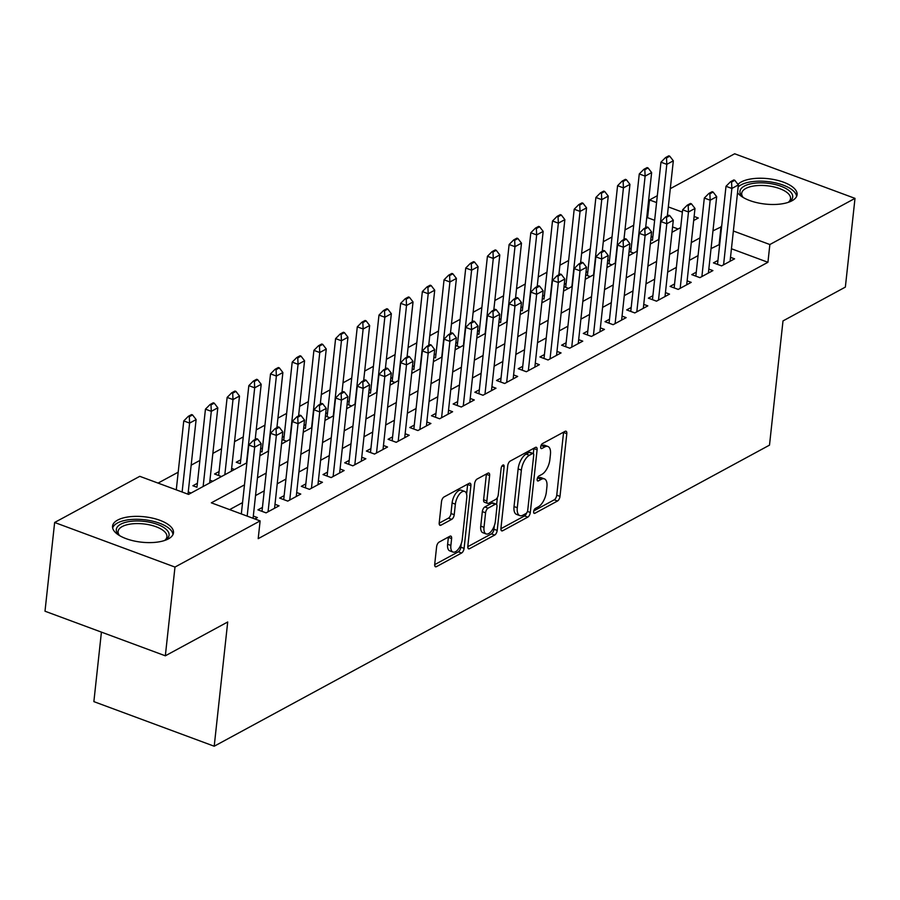 <?xml version="1.0" encoding="UTF-8"?>
<svg xmlns="http://www.w3.org/2000/svg" width="900" height="900" viewBox="0 0 900 900"><rect width="100%" height="100%" fill="white"/><g stroke="black" fill="none" stroke-linecap="round" stroke-linejoin="round"><path stroke-width="1.35" d="M533.644 511.661A2.7 1.271 110.3 0 0 534.195 513.382A2.7 1.271 110.3 0 0 534.87 513.293L557.494 501.019A3.859 1.811 110.3 0 0 560.002 496.384L566.809 433.676A3.859 1.811 110.3 0 0 566.021 431.213A3.859 1.811 110.3 0 0 565.065 431.348L542.441 443.61A2.7 1.271 110.3 0 0 540.686 446.861A2.7 1.271 110.3 0 0 541.238 448.582A2.7 1.271 110.3 0 0 541.913 448.493L544.837 446.895A12.341 5.794 110.3 0 1 547.92 446.479A12.341 5.794 110.3 0 1 550.44 454.354L549.877 459.585A12.341 5.794 110.3 0 1 541.845 474.424L538.92 476.01A2.7 1.271 110.3 0 0 537.165 479.261A2.7 1.271 110.3 0 0 537.716 480.983A2.7 1.271 110.3 0 0 538.391 480.892L541.316 479.295A12.341 5.794 110.3 0 1 544.399 478.879A12.341 5.794 110.3 0 1 546.919 486.754L546.356 491.985A12.341 5.794 110.3 0 1 538.324 506.824L535.399 508.41A2.7 1.271 110.3 0 0 533.644 511.661M117.641 520.087A30.645 12.78 -173.8 0 1 152.505 518.13A30.645 12.78 -173.8 0 1 173.475 532.8A30.645 12.78 -173.8 0 1 168.379 538.886A30.645 12.78 -173.8 0 1 133.515 540.844A30.645 12.78 -173.8 0 1 112.545 526.185A30.645 12.78 -173.8 0 1 117.641 520.087M737.977 184.41A30.645 12.78 -173.8 0 1 741.262 181.969A30.645 12.78 -173.8 0 1 776.126 180.011A30.645 12.78 -173.8 0 1 797.096 194.67A30.645 12.78 -173.8 0 1 792 200.768A30.645 12.78 -173.8 0 1 762.322 203.692A30.645 12.78 -173.8 0 1 737.539 192.611M439.121 542.092A3.859 1.811 110.3 0 0 436.613 546.727L434.7 564.322A3.859 1.811 110.3 0 0 435.488 566.786A3.859 1.811 110.3 0 0 436.455 566.651L461.576 553.028A3.859 1.811 110.3 0 0 464.085 548.392L470.891 485.674A3.859 1.811 110.3 0 0 470.104 483.221A3.859 1.811 110.3 0 0 469.147 483.345L444.026 496.969A3.859 1.811 110.3 0 0 441.517 501.615L439.211 522.866A3.859 1.811 110.3 0 0 439.999 525.319A3.859 1.811 110.3 0 0 440.955 525.195L451.71 519.356A3.859 1.811 110.3 0 0 454.219 514.721L455.366 504.18A10.316 4.837 110.3 0 1 464.636 491.423A10.316 4.837 110.3 0 1 466.751 498.004L462.262 539.291A10.316 4.837 110.3 0 1 452.993 552.049A10.316 4.837 110.3 0 1 450.877 545.467L451.62 538.582A3.859 1.811 110.3 0 0 450.832 536.13A3.859 1.811 110.3 0 0 449.876 536.254L439.121 542.092M670.298 188.674L734.659 153.776L855 198.371L845.359 287.1L783 320.918L769.5 445.14L214.211 746.224L227.711 621.99L165.341 655.808L174.982 567.067L54.641 522.484L139.781 476.325L188.561 494.404L246.881 462.78M855 198.371L769.86 244.53L733.365 231.007M244.485 484.864L211.331 502.83L260.123 520.909L258.199 538.661L767.936 262.282L769.86 244.53M260.123 520.909L174.982 567.067M500.918 528.424A3.859 1.811 110.3 0 0 501.705 530.876A3.859 1.811 110.3 0 0 502.673 530.752L527.794 517.129A3.859 1.811 110.3 0 0 530.303 512.483L537.109 449.775A3.859 1.811 110.3 0 0 536.321 447.311A3.859 1.811 110.3 0 0 535.365 447.446L510.244 461.07A3.859 1.811 110.3 0 0 507.735 465.705L500.918 528.424M494.685 535.072L469.564 548.696A3.859 1.811 110.3 0 1 468.596 548.831A3.859 1.811 110.3 0 1 467.809 546.368L474.626 483.66A3.859 1.811 110.3 0 1 477.135 479.025L487.879 473.186A3.859 1.811 110.3 0 1 488.846 473.062A3.859 1.811 110.3 0 1 489.634 475.515L486.866 500.951A3.859 1.811 110.3 0 0 487.665 503.415A3.859 1.811 110.3 0 0 488.621 503.28L495.754 499.41A3.859 1.811 110.3 0 0 498.262 494.775L501.142 468.304A2.7 1.271 110.3 0 1 503.561 464.963A2.7 1.271 110.3 0 1 504.124 466.684L497.194 530.438A3.859 1.811 110.3 0 1 494.685 535.072L491.434 533.869L467.786 546.694M197.393 483.311L192.881 485.752L196.965 487.249A3.926 1.845 -69.7 0 1 196.965 487.26L205.447 409.162L211.309 411.334L203.141 486.495M219.083 471.544L214.571 473.996L221.479 476.55M240.773 459.787L236.261 462.229L240.345 463.725A3.926 1.845 -69.7 0 1 240.345 463.748L248.828 385.639L254.689 387.81L246.521 462.971M262.463 448.02L260.584 449.044M284.164 436.264L282.274 437.287M305.854 424.507L303.975 425.52M327.544 412.74L325.665 413.764M349.234 400.984L347.355 401.996M370.924 389.216L369.045 390.24M392.614 377.46L390.735 378.484M414.304 365.692L412.425 366.716M435.994 353.936L434.115 354.96M457.684 342.18L455.805 343.192M479.374 330.412L477.495 331.436M501.064 318.656L499.185 319.669M522.765 306.889L520.875 307.912M544.455 295.132L542.576 296.156M566.145 283.376L564.266 284.389M587.835 271.609L585.956 272.632M609.525 259.852L607.646 260.865M631.215 248.085L629.336 249.109M717.964 260.426L713.441 262.879L721.575 265.894L734.591 258.829L730.508 257.321M696.262 272.194L691.751 274.635L699.885 277.65L712.901 270.596L708.817 269.077M674.572 283.95L670.061 286.403L678.195 289.406L691.211 282.352L687.127 280.845M652.883 295.718L648.371 298.159L656.505 301.174L669.521 294.12L665.438 292.601M631.192 307.474L626.681 309.915L634.815 312.93L647.831 305.876L643.748 304.369M609.502 319.23L604.991 321.683L613.125 324.697L626.141 317.632L622.058 316.125M587.812 330.998L583.301 333.439L591.435 336.454L604.451 329.4L600.367 327.881M566.123 342.754L561.611 345.206L569.745 348.21L582.75 341.156L578.678 339.649M544.433 354.521L539.921 356.963L548.044 359.978L561.06 352.924L556.988 351.405M522.743 366.277L518.231 368.719L526.354 371.734L539.37 364.68L535.286 363.173M501.053 378.034L496.541 380.486L504.664 383.501L517.68 376.436L513.596 374.929M479.351 389.801L474.84 392.243L482.974 395.257L495.99 388.204L491.906 386.685M457.661 401.558L453.15 404.01L461.284 407.014L474.3 399.96L470.216 398.452M435.971 413.325L431.46 415.766L439.594 418.781L452.61 411.728L448.526 410.209M414.281 425.081L409.77 427.534L417.904 430.537L430.92 423.484L426.836 421.976M392.591 436.838L388.08 439.29L396.214 442.305L409.23 435.24L405.146 433.733M370.901 448.605L366.39 451.046L374.524 454.061L387.54 447.007L383.456 445.489M349.211 460.361L344.7 462.814L352.834 465.829L365.85 458.764L361.766 457.256M327.521 472.129L323.01 474.57L331.144 477.585L344.149 470.531L340.076 469.012M305.831 483.885L301.32 486.338L309.442 489.341L322.459 482.287L318.375 480.78M284.141 495.652L279.63 498.094L287.752 501.109L300.769 494.055L296.685 492.536M262.451 507.409L257.929 509.85L266.062 512.865L279.079 505.811L274.995 504.304M767.936 262.282L731.441 248.76M719.696 244.406L711.045 248.591M698.062 255.634L689.355 260.359M676.373 267.39L667.665 272.115M654.683 279.157L645.975 283.871M632.992 290.914L624.285 295.639M611.303 302.67L602.595 307.395M589.613 314.438L580.894 319.162M567.923 326.194L559.204 330.919M546.233 337.961L537.514 342.675M524.543 349.718L515.824 354.442M502.841 361.474L494.134 366.199M481.151 373.241L472.444 377.966M459.461 384.998L450.754 389.723M437.771 396.765L429.064 401.479M416.081 408.521L407.374 413.246M394.391 420.277L385.684 425.002M372.701 432.045L363.994 436.77M351.011 443.801L342.293 448.526M329.321 455.569L320.603 460.294M307.631 467.325L298.912 472.05M285.941 479.081L277.222 483.806M264.24 490.849L255.532 495.574M242.55 502.605L229.635 509.614M253.305 516.06L257.389 517.567L254.835 518.951M654.649 220.309L647.584 217.688L646.684 218.183M633.701 225.225L624.982 229.939M612.011 236.981L603.293 241.706M590.321 248.737L581.602 253.463M568.631 260.505L559.913 265.23M546.941 272.261L538.222 276.986M525.24 284.029L516.533 288.743M503.55 295.785L494.843 300.51M481.86 307.541L473.152 312.266M460.17 319.309L451.463 324.034M438.48 331.065L429.772 335.79M416.79 342.832L408.082 347.558M395.1 354.589L386.381 359.314M373.41 366.345L364.691 371.07M351.72 378.113L343.001 382.838M330.03 389.869L321.311 394.594M308.329 401.636L299.621 406.361M286.639 413.392L277.931 418.118M264.949 425.16L256.241 429.874M243.259 436.916L234.551 441.641M221.569 448.673L212.861 453.397M199.879 460.44L191.171 465.165M178.189 472.196L158.074 483.098M678.082 228.982L672.57 226.946M652.905 236.329L651.026 237.352M650.779 239.659L652.477 240.278A3.926 1.845 -69.7 0 1 652.477 240.289L660.96 162.191L666.81 164.351L658.654 239.524M629.089 251.415L633.611 253.091M607.399 263.183L611.921 264.859M585.697 274.939L590.231 276.615M564.007 286.706L568.541 288.382M542.317 298.463L544.028 299.081A3.926 1.845 -69.7 0 1 544.016 299.093M520.627 310.219L522.326 310.838A3.926 1.845 -69.7 0 1 522.326 310.849L530.82 232.751L536.67 234.922L528.502 310.084M498.938 321.986L500.636 322.594A3.926 1.845 -69.7 0 1 500.636 322.616L509.119 244.507L514.98 246.679L506.812 321.851M477.248 333.743L478.946 334.361A3.926 1.845 -69.7 0 1 478.946 334.373L487.429 256.275L493.29 258.446L485.123 333.608M455.558 345.51L460.08 347.186M433.868 357.266L435.566 357.885A3.926 1.845 -69.7 0 1 435.566 357.896M412.178 369.022L413.876 369.641A3.926 1.845 -69.7 0 1 413.876 369.652M390.488 380.79L395.01 382.466M368.798 392.546L370.496 393.165A3.926 1.845 -69.7 0 1 370.496 393.176L378.979 315.079L384.829 317.25L376.661 392.411M347.096 404.314L351.63 405.99M325.406 416.07L329.94 417.746M303.716 427.826L305.426 428.445A3.926 1.845 -69.7 0 1 305.415 428.456L313.909 350.359L319.759 352.53L311.591 427.691M282.026 439.594L286.56 441.27M260.336 451.35L262.035 451.969A3.926 1.845 -69.7 0 1 262.035 451.98L270.517 373.882L276.379 376.054L268.211 451.215M231.638 468.439L234.495 469.496M209.947 480.195L212.805 481.252M188.257 491.963L191.115 493.02M101.419 632.115L93.87 701.629L214.211 746.224M165.341 655.808L45 611.212L54.641 522.484M647.584 217.688L649.519 199.946L657.315 195.716M693.686 220.523L698.31 218.014L694.125 216.472M682.38 212.119L668.317 206.91M656.572 202.556L649.519 199.946M259.864 455.749L268.571 451.024M281.554 443.981L290.261 439.256M303.244 432.225L311.951 427.5M324.934 420.457L333.641 415.733M346.624 408.701L355.331 403.976M368.314 396.934L377.032 392.22M390.004 385.178L398.723 380.452M411.694 373.421L420.412 368.696M433.384 361.654L442.103 356.929M455.074 349.897L463.793 345.173M476.775 338.13L485.483 333.416M498.465 326.374L507.173 321.649M520.155 314.618L528.863 309.892M541.845 302.85L550.553 298.125M563.535 291.094L572.243 286.369M585.225 279.326L593.933 274.613M606.915 267.57L615.634 262.845M628.605 255.814L637.324 251.089M650.295 244.046L659.014 239.321M671.985 232.29L680.704 227.565M721.631 226.654L712.969 230.85M699.998 237.881L691.279 242.606M678.308 249.649L669.589 254.374M656.617 261.405L647.899 266.13M634.916 273.161L626.209 277.886M613.226 284.929L604.519 289.654M591.536 296.685L582.829 301.41M569.846 308.452L561.139 313.178M548.156 320.209L539.449 324.934M526.466 331.965L517.759 336.69M504.776 343.733L496.058 348.457M483.086 355.489L474.368 360.214M461.396 367.256L452.678 371.981M439.706 379.012L430.988 383.738M418.005 390.78L409.298 395.494M396.315 402.536L387.608 407.261M374.625 414.293L365.918 419.017M352.935 426.06L344.228 430.785M331.245 437.816L322.537 442.541M309.555 449.584L300.848 454.298M287.865 461.34L279.157 466.065M266.175 473.096L257.456 477.821M719.145 244.204L721.069 226.451M544.399 478.879L541.148 477.675A12.341 5.794 110.3 0 0 538.065 478.091L541.316 479.295M537.311 478.507L538.065 478.091M547.92 446.479L544.658 445.275A12.341 5.794 110.3 0 0 541.586 445.691L544.837 446.895M540.832 446.108L541.586 445.691M533.79 510.907L554.243 499.815A3.859 1.811 110.3 0 0 556.751 495.18L563.558 432.473A3.859 1.811 110.3 0 0 563.591 432.146M533.317 453.589L533.858 448.571A3.859 1.811 110.3 0 0 533.891 448.245M500.895 528.739L524.543 515.925A3.859 1.811 110.3 0 0 526.68 512.899M525.983 513.517A2.7 1.271 110.3 0 0 527.738 510.266L533.711 455.231A2.7 1.271 110.3 0 0 533.16 453.499A2.7 1.271 110.3 0 0 532.485 453.6L529.403 455.265A12.341 5.794 110.3 0 0 521.381 470.115L517.286 507.735A12.341 5.794 110.3 0 0 519.817 515.61A12.341 5.794 110.3 0 0 522.889 515.194L525.983 513.517M533.16 453.499L529.909 452.295A2.7 1.271 110.3 0 0 529.234 452.385L532.485 453.6M519.817 515.61L516.566 514.406A12.341 5.794 110.3 0 1 514.035 506.531L518.13 468.911A12.341 5.794 110.3 0 1 526.151 454.061L529.234 452.385M487.665 503.415L484.402 502.211A3.859 1.811 110.3 0 1 483.615 499.748L486.382 474.311A3.859 1.811 110.3 0 0 486.405 473.996M497.385 497.554L496.631 504.506M494.325 525.712L493.942 529.234L497.194 530.438M484.009 527.344A10.316 4.837 110.3 0 0 486.113 533.925A10.316 4.837 110.3 0 0 495.394 521.168L496.969 506.621A3.859 1.811 110.3 0 0 496.181 504.157A3.859 1.811 110.3 0 0 495.225 504.293L488.093 508.162A3.859 1.811 110.3 0 0 485.584 512.798L484.009 527.344L480.746 526.14A10.316 4.837 110.3 0 0 482.861 532.721L486.113 533.925M496.181 504.157L492.93 502.954A3.859 1.811 110.3 0 0 491.974 503.089L495.225 504.293M480.746 526.14L482.332 511.594A3.859 1.811 110.3 0 1 484.841 506.959L491.974 503.089M491.434 533.869A3.859 1.811 110.3 0 0 493.942 529.234M452.993 552.049L449.741 550.845A10.316 4.837 110.3 0 1 447.626 544.264L448.369 537.379A3.859 1.811 110.3 0 0 448.402 537.064M464.636 491.423L461.385 490.219A10.316 4.837 110.3 0 0 452.104 502.976L455.366 504.18M439.178 523.181L448.459 518.153A3.859 1.811 110.3 0 0 450.968 513.517L452.104 502.976M466.594 494.134L467.64 484.47A3.859 1.811 110.3 0 0 467.674 484.155M434.678 564.649L458.325 551.824A3.859 1.811 110.3 0 0 460.834 547.189L461.194 543.836M668.779 155.835L665.528 157.59L666.506 157.961L669.758 156.195L668.779 155.835M667.327 215.989L673.324 160.83L666.81 164.351L666.506 157.961M673.324 160.83L669.758 156.195M665.528 157.59L660.96 162.191M734.805 180.292L733.837 179.933L730.575 181.699L731.554 182.059L734.805 180.292L738.371 184.928L730.08 261.281M723.577 264.803L731.869 188.46L726.008 186.289L730.575 181.699M721.597 265.882L717.525 264.375A3.926 1.845 110.3 0 0 717.525 264.375L726.008 186.289M738.371 184.928L731.869 188.46L731.554 182.059M743.186 197.482A26.516 11.059 -173.8 0 1 742.354 196.706A26.516 11.059 -173.8 0 1 744.367 186.075A26.516 11.059 -173.8 0 1 780.232 185.996A26.516 11.059 -173.8 0 1 789.188 201.803A26.516 11.059 -173.8 0 1 788.276 202.343A26.516 11.059 -173.8 0 1 788.209 202.376M788.186 202.376A24.547 10.249 6.2 0 0 790.538 198.63A24.547 10.249 6.2 0 0 773.741 186.874A24.547 10.249 6.2 0 0 745.796 188.449A24.547 10.249 6.2 0 0 741.712 193.331A24.547 10.249 6.2 0 0 743.209 197.494M796.601 196.425A30.442 12.701 6.2 0 0 774.54 182.655A30.442 12.701 6.2 0 0 741.116 184.86A30.442 12.701 6.2 0 0 738.158 186.975M144.405 521.381A26.516 11.059 -173.8 0 1 165.578 539.921A26.516 11.059 -173.8 0 1 164.588 540.495A24.547 10.249 6.2 0 0 166.916 536.76A24.547 10.249 6.2 0 0 144.09 523.969A24.547 10.249 6.2 0 0 118.103 531.45A24.547 10.249 6.2 0 0 119.587 535.624A26.516 11.059 -173.8 0 1 118.733 534.836A26.516 11.059 -173.8 0 1 144.405 521.381M172.98 534.544A30.442 12.701 6.2 0 0 144.653 519.761A30.442 12.701 6.2 0 0 112.657 527.996M645.637 227.756L651.634 172.586L645.12 176.119L639.27 173.947L630.788 252.034A3.926 1.845 -69.7 0 1 630.788 252.045L633.634 253.091M644.816 169.718L648.067 167.951L647.089 167.591L643.837 169.357L644.816 169.718L645.12 176.119L636.964 251.28M651.634 172.586L648.067 167.951M643.837 169.357L639.27 173.947M623.947 239.513L629.944 184.354L623.43 187.875L617.58 185.704L609.097 263.79A3.926 1.845 -69.7 0 1 609.097 263.812L611.944 264.847M623.126 181.474L626.377 179.719L625.399 179.347L622.148 181.114L623.126 181.474L623.43 187.875L615.262 263.036M629.944 184.354L626.377 179.719M622.148 181.114L617.58 185.704M602.258 251.269L608.254 196.11L601.74 199.643L595.89 197.471L587.408 275.558A3.926 1.845 -69.7 0 1 587.408 275.569L590.242 276.604M601.436 193.241L604.688 191.475L603.709 191.115L600.457 192.881L601.436 193.241L601.74 199.643L593.572 274.804M608.254 196.11L604.688 191.475M600.457 192.881L595.89 197.471M580.567 263.036L586.564 207.866L580.05 211.399L574.2 209.227L565.717 287.314A3.926 1.845 -69.7 0 1 565.717 287.336L568.553 288.371M579.735 204.998L582.998 203.231L582.019 202.871L578.768 204.638L579.735 204.998L580.05 211.399L571.882 286.56M586.564 207.866L582.998 203.231M578.768 204.638L574.2 209.227M713.115 192.049L712.148 191.689L708.885 193.455L709.864 193.815L713.115 192.049L716.681 196.695L708.39 273.037M701.887 276.57L710.179 200.216L704.317 198.045L708.885 193.455M699.908 277.639L695.835 276.131A3.926 1.845 110.3 0 0 695.835 276.131L704.317 198.045M716.681 196.695L710.179 200.216L709.864 193.815M691.425 203.816L690.446 203.456L687.195 205.222L688.174 205.583L691.425 203.816L694.991 208.451L686.7 284.805M680.186 288.326L688.489 211.984L682.627 209.812L687.195 205.222M678.217 289.406L674.145 287.899A3.926 1.845 110.3 0 0 674.145 287.899L682.627 209.812M694.991 208.451L688.489 211.984L688.174 205.583M669.735 215.572L668.756 215.213L665.505 216.979L666.484 217.339L669.735 215.572L673.301 220.208L665.01 296.561M658.496 300.094L666.799 223.74L660.938 221.569L665.505 216.979M656.528 301.162L652.455 299.655A3.926 1.845 110.3 0 0 652.455 299.655L660.938 221.569M673.301 220.208L666.799 223.74L666.484 217.339M648.045 227.34L647.066 226.98L643.815 228.735L644.794 229.106L648.045 227.34L651.611 231.975L643.32 308.317M636.806 311.85L645.097 235.496L639.248 233.336L643.815 228.735M630.765 311.434A3.926 1.845 110.3 0 0 630.765 311.423L639.248 233.336M651.611 231.975L645.097 235.496L644.794 229.106M558.877 274.793L564.863 219.634L558.36 223.155L550.192 298.327M558.045 216.765L561.308 214.999L560.329 214.639L557.077 216.394L558.045 216.765L558.36 223.155L552.51 220.995L544.028 299.081M564.863 219.634L561.308 214.999M557.077 216.394L552.51 220.995M626.355 239.096L625.376 238.736L622.125 240.502L623.104 240.862L626.355 239.096L629.921 243.731L621.63 320.085M615.116 323.606L623.408 247.264L617.558 245.093L622.125 240.502M609.075 323.19A3.926 1.845 110.3 0 0 609.075 323.179L617.558 245.093M629.921 243.731L623.408 247.264L623.104 240.862M538.639 226.395L535.387 228.161L536.355 228.521L539.606 226.755L538.639 226.395M537.188 286.56L543.173 231.39L536.67 234.922L536.355 228.521M543.173 231.39L539.606 226.755M535.387 228.161L530.82 232.751M604.665 250.864L603.686 250.493L600.435 252.259L601.414 252.619L604.665 250.864L608.231 255.499L599.929 331.841M593.426 335.374L601.717 259.02L595.867 256.849L600.435 252.259M587.385 334.957A3.926 1.845 110.3 0 0 587.385 334.935L595.867 256.849M608.231 255.499L601.717 259.02L601.414 252.619M516.949 238.151L513.686 239.917L514.665 240.278L517.916 238.523L516.949 238.151M515.498 298.316L521.483 243.157L514.98 246.679L514.665 240.278M521.483 243.157L517.916 238.523M513.686 239.917L509.119 244.507M582.975 262.62L581.996 262.26L578.745 264.026L579.724 264.386L582.975 262.62L586.541 267.255L578.239 343.609M571.736 347.13L580.028 270.787L574.178 268.616L578.745 264.026M569.756 348.21L565.695 346.702A3.926 1.845 110.3 0 0 565.695 346.702L574.178 268.616M586.541 267.255L580.028 270.787L579.724 264.386M495.259 249.919L491.996 251.685L492.975 252.045L496.226 250.279L495.259 249.919M493.796 310.072L499.793 254.914L493.29 258.446L492.975 252.045M499.793 254.914L496.226 250.279M491.996 251.685L487.429 256.275M561.285 274.376L560.306 274.016L557.055 275.782L558.023 276.142L561.285 274.376L564.851 279.011L556.549 355.365M550.046 358.897L558.337 282.544L552.488 280.373L557.055 275.782M548.066 359.966L544.005 358.459A3.926 1.845 110.3 0 0 544.005 358.459L552.488 280.373M564.851 279.011L558.337 282.544L558.023 276.142M472.106 321.84L478.103 266.67L471.6 270.202L465.739 268.031L457.256 346.118A3.926 1.845 -69.7 0 1 457.256 346.14M471.285 263.801L474.536 262.035L473.558 261.675L470.306 263.441L471.285 263.801L471.6 270.202L463.433 345.364M478.103 266.67L474.536 262.035M470.306 263.441L465.739 268.031M539.595 286.144L538.616 285.784L535.365 287.539L536.332 287.91L539.595 286.144L543.15 290.779L534.859 367.121M528.356 370.654L536.648 294.3L530.798 292.14L535.365 287.539M522.304 370.238A3.926 1.845 110.3 0 0 522.315 370.226L530.798 292.14M543.15 290.779L536.648 294.3L536.332 287.91M450.416 333.596L456.412 278.438L449.91 281.97L441.743 357.131M449.595 275.569L452.846 273.803L451.868 273.442L448.616 275.209L449.595 275.569L449.91 281.97L444.049 279.799L435.566 357.885M456.412 278.438L452.846 273.803M448.616 275.209L444.049 279.799M517.894 297.9L516.926 297.54L513.675 299.306L514.642 299.666L517.894 297.9L521.46 302.535L513.169 378.889M506.666 382.421L514.957 306.067L509.108 303.896L513.675 299.306M504.686 383.49L500.614 381.983A3.926 1.845 110.3 0 0 500.614 381.983L509.108 303.896M521.46 302.535L514.957 306.067L514.642 299.666M428.726 345.364L434.723 290.194L428.209 293.726L420.053 368.887M427.905 287.325L431.156 285.559L430.178 285.199L426.926 286.965L427.905 287.325L428.209 293.726L422.359 291.555L413.876 369.641M434.723 290.194L431.156 285.559M426.926 286.965L422.359 291.555M496.204 309.668L495.236 309.296L491.974 311.062L492.952 311.423L496.204 309.668L499.77 314.303L491.479 390.645M484.976 394.178L493.267 317.824L487.406 315.652L491.974 311.062M482.996 395.246L478.924 393.739A3.926 1.845 110.3 0 0 478.924 393.739L487.406 315.652M499.77 314.303L493.267 317.824L492.952 311.423M407.036 357.12L413.032 301.961L406.519 305.483L400.669 303.322L392.186 381.397A3.926 1.845 -69.7 0 1 392.186 381.42M406.215 299.081L409.466 297.326L408.488 296.966L405.236 298.721L406.215 299.081L406.519 305.483L398.363 380.655M413.032 301.961L409.466 297.326M405.236 298.721L400.669 303.322M474.514 321.424L473.546 321.064L470.284 322.83L471.262 323.19L474.514 321.424L478.08 326.059L469.789 402.412M463.275 405.934L471.577 329.591L465.716 327.42L470.284 322.83M461.306 407.014L457.234 405.506A3.926 1.845 110.3 0 0 457.234 405.506L465.716 327.42M478.08 326.059L471.577 329.591L471.262 323.19M386.798 308.723L383.546 310.489L384.525 310.849L387.776 309.082L386.798 308.723M385.346 368.876L391.343 313.718L384.829 317.25L384.525 310.849M391.343 313.718L387.776 309.082M383.546 310.489L378.979 315.079M452.824 333.18L451.845 332.82L448.594 334.586L449.572 334.946L452.824 333.18L456.39 337.815L448.099 414.169M441.585 417.701L449.887 341.348L444.026 339.176L448.594 334.586M439.616 418.77L435.544 417.262A3.926 1.845 110.3 0 0 435.544 417.262L444.026 339.176M456.39 337.815L449.887 341.348L449.572 334.946M363.656 380.644L369.652 325.485L363.139 329.006L357.289 326.835L348.806 404.921A3.926 1.845 -69.7 0 1 348.806 404.944L351.641 405.979M362.824 322.605L366.086 320.839L365.108 320.479L361.856 322.245L362.824 322.605L363.139 329.006L354.971 404.168M369.652 325.485L366.086 320.839M361.856 322.245L357.289 326.835M431.134 344.947L430.155 344.588L426.904 346.343L427.882 346.714L431.134 344.947L434.7 349.582L426.409 425.936M419.895 429.457L428.197 353.115L422.336 350.944L426.904 346.343M417.915 430.526L413.854 429.03A3.926 1.845 110.3 0 0 413.854 429.03L422.336 350.944M434.7 349.582L428.197 353.115L427.882 346.714M341.966 392.4L347.963 337.241L341.449 340.774L335.599 338.603L327.116 416.689A3.926 1.845 -69.7 0 1 327.105 416.7L329.951 417.735M341.134 334.373L344.396 332.606L343.418 332.246L340.166 334.012L341.134 334.373L341.449 340.774L333.281 415.935M347.963 337.241L344.396 332.606M340.166 334.012L335.599 338.603M409.444 356.704L408.465 356.344L405.214 358.11L406.192 358.47L409.444 356.704L413.01 361.339L404.719 437.692M398.205 441.225L406.496 364.871L400.646 362.7L405.214 358.11M396.225 442.294L392.164 440.786A3.926 1.845 110.3 0 0 392.164 440.786L400.646 362.7M413.01 361.339L406.496 364.871L406.192 358.47M321.728 344.002L318.476 345.769L319.444 346.129L322.706 344.363L321.728 344.002M320.276 404.168L326.261 348.998L319.759 352.53L319.444 346.129M326.261 348.998L322.706 344.363M318.476 345.769L313.909 350.359M387.754 368.471L386.775 368.1L383.524 369.866L384.502 370.226L387.754 368.471L391.32 373.106L383.029 449.449M376.515 452.981L384.806 376.627L378.956 374.468L383.524 369.866M370.474 452.565A3.926 1.845 110.3 0 0 370.474 452.543L378.956 374.468M391.32 373.106L384.806 376.627L384.502 370.226M298.586 415.924L304.571 360.765L298.069 364.286L292.207 362.126L283.725 440.201A3.926 1.845 -69.7 0 1 283.725 440.224L286.571 441.259M297.754 357.896L301.005 356.13L300.037 355.77L296.775 357.525L297.754 357.896L298.069 364.286L289.901 439.459M304.571 360.765L301.005 356.13M296.775 357.525L292.207 362.126M366.064 380.228L365.085 379.868L361.834 381.634L362.812 381.994L366.064 380.228L369.63 384.863L361.327 461.216M354.825 464.738L363.116 388.395L357.266 386.224L361.834 381.634M348.784 464.321A3.926 1.845 110.3 0 0 348.784 464.31L357.266 386.224M369.63 384.863L363.116 388.395L362.812 381.994M278.347 367.526L275.085 369.293L276.064 369.652L279.315 367.886L278.347 367.526M276.896 427.68L282.881 372.521L276.379 376.054L276.064 369.652M282.881 372.521L279.315 367.886M275.085 369.293L270.517 373.882M344.374 391.984L343.395 391.624L340.144 393.39L341.123 393.75L344.374 391.984L347.94 396.63L339.637 472.973M333.135 476.505L341.426 400.151L335.576 397.98L340.144 393.39M327.094 476.089A3.926 1.845 110.3 0 0 327.094 476.066L335.576 397.98M347.94 396.63L341.426 400.151L341.123 393.75M256.657 379.282L253.395 381.049L254.374 381.409L257.625 379.654L256.657 379.282M255.195 439.447L261.191 384.289L254.689 387.81L254.374 381.409M261.191 384.289L257.625 379.654M253.395 381.049L248.828 385.639M322.684 403.751L321.705 403.391L318.454 405.157L319.421 405.517L322.684 403.751L326.25 408.386L317.947 484.74M311.445 488.261L319.736 411.919L313.886 409.748L318.454 405.157M309.465 489.341L305.404 487.834A3.926 1.845 110.3 0 0 305.404 487.834L313.886 409.748M326.25 408.386L319.736 411.919L319.421 405.517M231.334 471.206L239.501 396.045L232.999 399.577L227.138 397.406L218.655 475.493A3.926 1.845 -69.7 0 1 218.655 475.504L221.501 476.539M232.684 393.176L235.935 391.41L234.956 391.05L231.705 392.816L232.684 393.176L232.999 399.577L224.831 474.739M239.501 396.045L235.935 391.41M231.705 392.816L227.138 397.406M300.994 415.507L300.015 415.147L296.764 416.914L297.731 417.274L300.994 415.507L304.549 420.142L296.257 496.496M289.755 500.029L298.046 423.675L292.196 421.504L296.764 416.914M287.775 501.098L283.714 499.59A3.926 1.845 110.3 0 0 283.714 499.59L292.196 421.504M304.549 420.142L298.046 423.675L297.731 417.274M213.266 402.806L210.015 404.572L210.994 404.933L214.245 403.166L213.266 402.806M209.644 482.974L217.811 407.801L211.309 411.334L210.994 404.933M217.811 407.801L214.245 403.166M210.015 404.572L205.447 409.162M279.293 427.275L278.325 426.915L275.062 428.67L276.041 429.03L279.293 427.275L282.859 431.91L274.567 508.252M268.065 511.785L276.356 435.431L270.495 433.271L275.062 428.67M266.085 512.854L262.012 511.346A3.926 1.845 110.3 0 0 262.012 511.346L270.495 433.271M282.859 431.91L276.356 435.431L276.041 429.03M188.01 494.19L196.121 419.569L189.607 423.09L182.126 492.007M189.304 416.7L192.555 414.934L191.576 414.574L188.325 416.329L189.304 416.7L189.607 423.09L183.757 420.93L176.276 489.848M196.121 419.569L192.555 414.934M188.325 416.329L183.757 420.93M257.602 439.031L256.635 438.671L253.373 440.438L254.351 440.798L257.602 439.031L261.169 443.666L253.069 518.299M247.174 516.116L254.666 447.199L248.805 445.027L253.373 440.438M241.324 513.945L248.805 445.027M261.169 443.666L254.666 447.199L254.351 440.798M533.745 512.876L534.87 513.293M540.788 448.076L541.913 448.493M537.266 480.476L538.391 480.892M563.558 432.473L566.809 433.676M556.751 495.18L560.002 496.384M554.243 499.815L557.494 501.019M533.858 448.571L537.109 449.775M527.467 511.436L530.303 512.483M524.543 515.925L527.794 517.129M501.064 530.156L502.673 530.752M526.151 454.061L529.403 455.265M518.13 468.911L521.381 470.115M514.035 506.531L517.286 507.735M467.955 548.1L469.564 548.696M486.382 474.311L489.634 475.515M483.615 499.748L486.866 500.951M502.02 465.907L504.124 466.684M484.841 506.959L488.093 508.162M482.332 511.594L485.584 512.798M448.369 537.379L451.62 538.582M447.626 544.264L450.877 545.467M450.968 513.517L454.219 514.721M448.459 518.153L451.71 519.356M439.358 524.599L440.955 525.195M467.64 484.47L470.891 485.674M460.834 547.189L464.085 548.392M458.325 551.824L461.576 553.028M434.846 566.055L436.455 566.651M634.826 312.919L630.765 311.423M613.136 324.686L609.075 323.179M591.446 336.442L587.385 334.935M457.256 346.118L460.103 347.175M526.376 371.723L522.315 370.226M392.186 381.397L395.032 382.455M374.535 454.05L370.474 452.543M352.845 465.817L348.784 464.31M331.155 477.574L327.094 476.066"/></g></svg>
